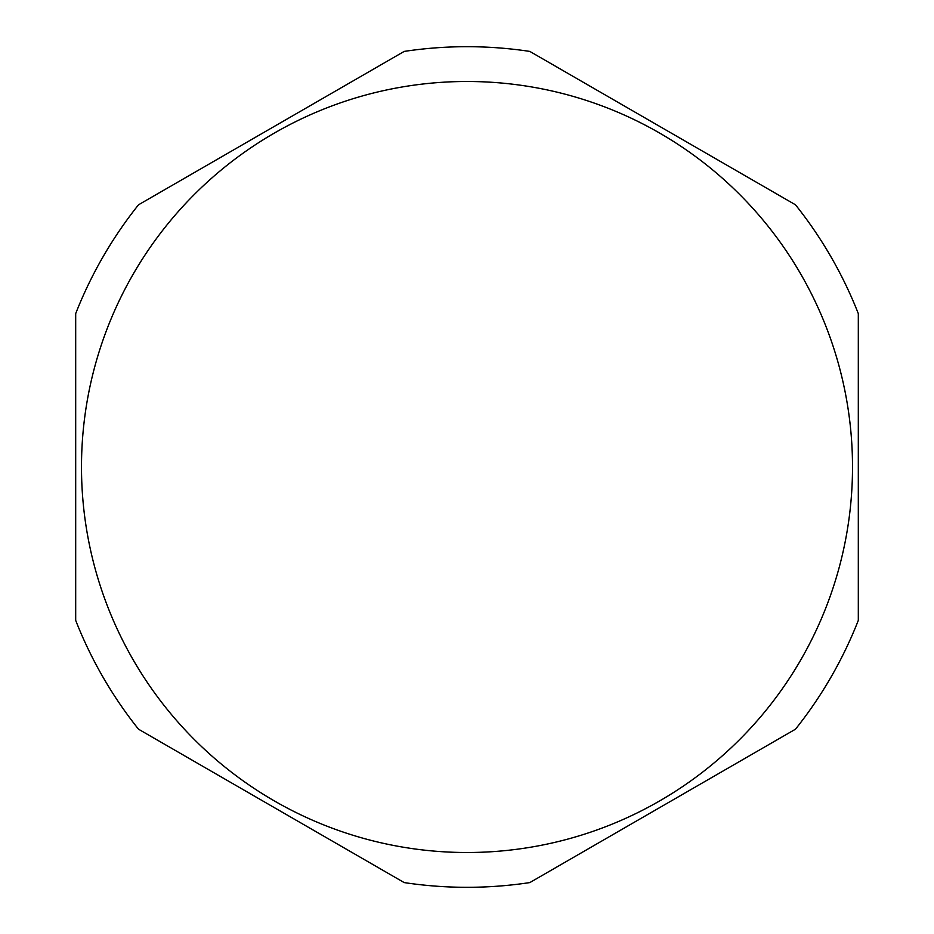 <?xml version="1.0" encoding="UTF-8"?>
<svg xmlns="http://www.w3.org/2000/svg" width="934" height="934" viewBox="0 0 934 934"><rect width="100%" height="100%" fill="white"/><g stroke="black" fill="none" stroke-linecap="round" stroke-linejoin="round"><path stroke-width="1.4" d="M75.689 313.614L75.689 620.386L75.689 313.614A420.3 420.3 0 0 1 138.512 204.803L404.177 51.417A420.3 420.3 0 0 1 529.823 51.417L795.488 204.803L529.823 51.417M795.488 204.803A420.3 420.3 0 0 1 858.311 313.614L858.311 620.386A420.3 420.3 0 0 1 795.488 729.197L529.823 882.583A420.3 420.3 0 0 1 404.177 882.583L138.512 729.197A420.3 420.3 0 0 1 75.689 620.386M133.13 659.743A385.52 385.52 0 0 1 274.257 133.13A385.52 385.52 0 0 1 800.87 274.257A385.52 385.52 0 0 1 659.743 800.87A385.52 385.52 0 0 1 133.13 659.743M619.534 830.781L648.465 814.074M675.305 798.582L684.248 793.421M693.016 788.354L701.866 783.252M701.901 783.229L698.352 785.284M683.886 793.631L693.32 788.179"/></g></svg>
